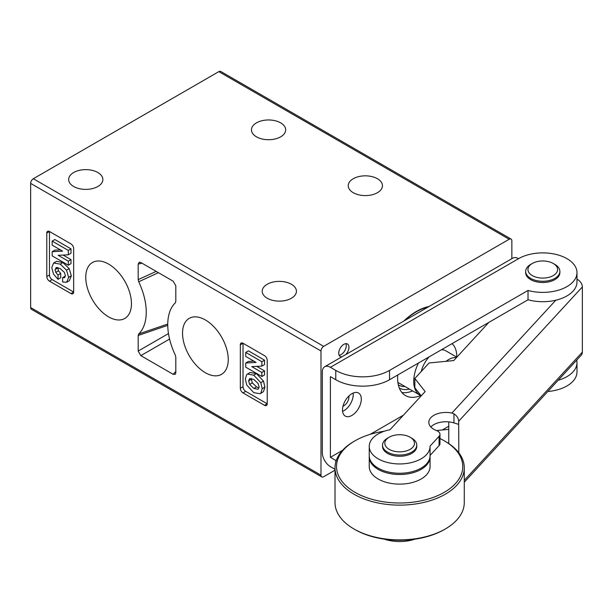 <?xml version="1.0" encoding="UTF-8"?>
<svg xmlns="http://www.w3.org/2000/svg" width="613" height="613" viewBox="0 0 613 613"><rect width="100%" height="100%" fill="white"/><g stroke="black" fill="none" stroke-linecap="round" stroke-linejoin="round"><path stroke-width="0.92" d="M456.831 357.18L445.697 350.751A20.911 12.076 120 0 0 441.398 349.785M429.085 356.896A20.911 12.076 120 0 0 421.223 371.532M456.739 357.126A30.412 17.562 120 0 0 452.026 343.648M418.449 363.034A30.412 17.562 120 0 0 413.806 379.186A30.412 17.562 120 0 0 420.035 395.201A30.412 17.562 120 0 0 421.1 395.737M428.188 306.99A56.649 32.704 120 0 0 404.657 320.576M399.308 388.06A34.596 19.976 120 0 0 409.461 389.094M398.312 384.849A32.313 18.658 120 0 0 398.649 385.048A32.313 18.658 120 0 0 405.063 386.558M348.874 396.021A7.226 4.168 -60 0 1 348.943 396.956A7.226 4.168 -60 0 1 342.996 406.204M341.893 356.812A7.226 4.168 -60 0 1 340.223 356.49A7.226 4.168 -60 0 1 338.728 353.188A7.226 4.168 -60 0 1 341.885 345.916A7.226 4.168 -60 0 1 347.448 343.977A7.226 4.168 -60 0 1 348.943 347.287A7.226 4.168 -60 0 1 345.778 354.567M339.142 355.264A7.226 4.168 120 0 0 346.261 345.732A7.226 4.168 120 0 0 345.847 343.655M97.858 172.521A17.11 9.877 -0 0 0 79.215 170.383A17.11 9.877 -0 0 0 68.648 179.509A17.11 9.877 -0 0 0 73.66 186.49A17.11 9.877 -0 0 0 92.31 188.635A17.11 9.877 -0 0 0 102.869 179.509A17.11 9.877 -0 0 0 97.858 172.521M291.413 284.271A17.11 9.877 -0 0 0 272.77 282.133A17.11 9.877 -0 0 0 262.211 291.259A17.11 9.877 -0 0 0 267.222 298.24A17.11 9.877 -0 0 0 285.865 300.378A17.11 9.877 -0 0 0 296.424 291.259A17.11 9.877 -0 0 0 291.413 284.271M280.662 122.853A17.11 9.877 -0 0 0 262.019 120.715A17.11 9.877 -0 0 0 251.46 129.841A17.11 9.877 -0 0 0 256.464 136.822A17.11 9.877 -0 0 0 275.114 138.967A17.11 9.877 -0 0 0 285.673 129.841A17.11 9.877 -0 0 0 280.662 122.853M377.439 178.728A17.11 9.877 -0 0 0 358.797 176.59A17.11 9.877 -0 0 0 348.238 185.716A17.11 9.877 -0 0 0 353.249 192.697A17.11 9.877 -0 0 0 371.892 194.842A17.11 9.877 -0 0 0 382.451 185.716A17.11 9.877 -0 0 0 377.439 178.728M108.608 264.096A32.313 18.658 -120 0 0 92.655 262.379A32.313 18.658 -120 0 0 87.444 288.21A32.313 18.658 -120 0 0 108.608 316.867A32.313 18.658 -120 0 0 124.968 318.346A32.313 18.658 -120 0 0 129.665 292.393A32.313 18.658 -120 0 0 108.608 264.096M205.393 319.971A32.313 18.658 -120 0 0 189.432 318.254A32.313 18.658 -120 0 0 184.222 344.085A32.313 18.658 -120 0 0 205.393 372.742A32.313 18.658 -120 0 0 221.745 374.221A32.313 18.658 -120 0 0 226.45 348.268A32.313 18.658 -120 0 0 205.393 319.971M511.855 258.686L511.855 240.817A3.801 2.191 120 0 0 511.066 239.07A3.801 2.191 120 0 0 509.165 239.262L323.672 346.353A3.801 2.191 120 0 0 320.99 351.011L320.99 475.182A3.801 2.191 120 0 0 321.771 476.922A3.801 2.191 120 0 0 323.672 476.73L335.012 470.186M158.415 272.67L138.714 281.773A53.224 30.727 60 0 1 138.714 333.947L167.755 324.032M138.714 281.773L138.186 279.635L156.208 271.398M142.001 263.199L138.186 264.042L138.186 279.635M138.186 264.042L139.312 262.188L140.829 262.517L173.172 281.191L175.816 285.773L175.816 301.358L175.287 302.891A53.224 30.727 60 0 0 175.287 355.065L175.816 357.203L175.816 372.788L175.349 374.267L173.172 374.321L175.816 371.432M169.579 339.043L140.829 355.647L173.172 374.321M140.829 355.647L138.186 351.065L168.483 333.572M167.755 325.342L138.186 335.472L138.186 351.065M138.186 335.472L138.714 333.947M73.66 248.571A3.801 2.191 -120 0 0 70.978 243.92L49.469 231.499A3.801 2.191 -120 0 0 47.569 231.316A3.801 2.191 -120 0 0 46.78 233.055L46.78 276.509A3.801 2.191 -120 0 0 49.469 281.168L70.978 293.589A3.801 2.191 -120 0 0 72.878 293.773A3.801 2.191 -120 0 0 73.66 292.033L73.66 248.571M267.222 360.321A3.801 2.191 -120 0 0 264.532 355.67L243.024 343.249A3.801 2.191 -120 0 0 241.124 343.065A3.801 2.191 -120 0 0 240.334 344.805L240.334 388.259A3.801 2.191 -120 0 0 243.024 392.918L264.532 405.339A3.801 2.191 -120 0 0 266.433 405.522A3.801 2.191 -120 0 0 267.222 403.783L267.222 360.321M321.771 476.922L31.439 309.297A3.801 2.191 -60 0 1 30.65 307.557L30.65 183.387A3.801 2.191 -60 0 1 33.34 178.728L218.833 71.637A3.801 2.191 -60 0 1 220.734 71.445L511.066 239.07M429.069 306.477A57.024 32.926 120 0 0 403.768 321.089M68.311 265.199L68.311 261.161L58.166 255.307L68.311 254.816L68.311 250.411L52.174 241.101L52.174 245.131L62.564 251.131L52.174 251.69L52.174 255.882L68.311 265.199L70.993 263.644L70.993 259.613L63.124 255.069M60.335 249.843L54.863 250.142L52.174 251.69M68.311 254.816L70.993 253.261L70.993 248.863L54.863 239.545L52.174 241.101M46.78 233.055L49.469 231.499L49.469 274.961A3.801 2.191 -120 0 0 52.159 279.62L73.66 292.033L70.978 293.589M65.323 276.088L62.633 277.635L62.633 281.995L66.648 282.264L69.338 280.708L71.33 275.812L69.177 268.609L62.924 262.571L56.634 261.291L56.09 261.605M66.648 282.264L68.641 277.367L66.495 270.157L60.235 264.119L53.622 263.015L51.768 267.597L53.484 274.095L58.036 279.344L60.725 277.789L60.725 273.429L58.465 270.808L57.783 267.529M261.866 376.497L261.866 372.466L251.728 366.612L261.866 366.114L261.866 361.716L245.736 352.406L245.736 356.437L256.119 362.429L245.736 362.996L245.736 367.187L261.866 376.497L264.555 374.949L264.555 370.911L256.686 366.367M253.897 361.141L248.426 361.44L245.736 362.996M261.866 366.114L264.555 364.566L264.555 360.16L248.426 350.851L245.736 352.406M240.334 344.805L243.024 343.249L243.024 386.711A3.801 2.191 -120 0 0 245.713 391.37L267.222 403.783L264.532 405.339M256.441 373.624L250.066 372.489L246.748 374.543L245.33 378.934L246.748 385.064L253.751 392.642L260.088 393.738L263.49 391.63L264.893 387.125L263.49 381.102L256.441 373.624L253.751 375.171L247.376 374.045M260.088 393.738L263.49 391.63M261.866 372.466L264.555 370.911M261.866 361.716L264.555 360.16M260.801 393.178L262.203 388.673L260.801 382.658L263.49 381.102M260.801 382.658L253.751 375.171M262.203 388.673L264.893 387.125M248.625 380.834L249.652 378.566L253.843 379.478L258.073 383.431L259.1 386.88L258.073 389.278L253.843 388.435L249.652 384.412L248.625 380.834L251.315 379.286L251.391 378.428M249.652 384.412L252.334 382.864L251.315 379.286M253.843 388.435L256.525 386.887L252.334 382.864M258.993 387.922L256.525 386.887M68.311 261.161L70.993 259.613M68.311 250.411L70.993 248.863M68.641 277.367L71.33 275.812M66.495 270.157L69.177 268.609M60.235 264.119L62.924 262.571M53.944 262.847L56.634 261.291M58.036 279.344L58.036 274.976L60.725 273.429M58.036 274.976L55.775 272.364L58.465 270.808M55.775 272.364L55.063 269.597L57.752 268.042M55.063 269.597L56.588 267.444L60.174 268.563L64.365 272.387L65.346 275.536L64.679 277.605M55.913 267.666L56.588 267.444M64.572 277.681L62.633 277.635M525.663 271.39L525.663 272.632A17.11 9.877 -0 0 0 544.513 282.455A17.11 9.877 -0 0 0 559.884 272.632L559.884 271.39A17.11 9.877 180 0 1 544.513 281.214A17.11 9.877 180 0 1 525.663 271.39A17.11 9.877 180 0 1 530.674 264.402L532.291 263.475A14.827 8.559 180 0 1 541.264 261.008A14.827 8.559 180 0 1 553.255 263.475A14.827 8.559 180 0 1 556.742 272.394A14.827 8.559 180 0 1 544.283 278.041A14.827 8.559 180 0 1 529.379 273.199A14.827 8.559 180 0 1 532.291 263.475M553.255 263.475L554.872 264.402A17.11 9.877 180 0 1 559.884 271.39M342.491 409.99A13.31 7.685 120 0 0 345.249 416.081A13.31 7.685 120 0 0 355.502 412.518A13.31 7.685 120 0 0 361.31 399.124A13.31 7.685 120 0 0 358.559 393.033A13.31 7.685 120 0 0 348.299 396.603A13.31 7.685 120 0 0 342.491 409.99M342.575 411.4A13.31 7.685 120 0 0 353.249 394.473A13.31 7.685 120 0 0 353.165 393.063M397.737 374.987A38.021 21.953 120 0 0 397.607 378.175A38.021 21.953 120 0 0 405.477 395.577A38.021 21.953 120 0 0 420.717 395.561M401.875 392.496A38.021 21.953 120 0 0 412.618 390.918M528.023 299.772A34.213 19.754 -0 0 0 576.986 281.942L576.986 272.632A34.213 19.754 180 0 1 528.023 290.455L528.023 299.772L389.539 379.723A38.021 21.953 -0 0 1 335.771 379.723L330.399 376.62L330.399 457.329L335.771 460.432L335.771 462.102M335.012 469.305L330.399 466.646A11.402 6.582 60 0 1 322.331 452.67L322.331 371.961A11.402 6.582 60 0 1 324.691 366.743L512.874 258.096A11.402 6.582 60 0 1 518.575 258.663A34.213 19.754 180 0 1 566.964 258.663A34.213 19.754 180 0 1 576.986 272.632M528.023 290.455L389.539 370.413A38.021 21.953 180 0 1 335.771 370.413L335.771 379.723M324.691 366.743A11.402 6.582 60 0 1 330.399 367.31L335.771 370.413M547.807 391.508A34.213 19.754 -0 0 0 576.986 371.968L576.986 362.651A34.213 19.754 180 0 1 558.121 380.305M448.77 426.242L442.31 429.966M336.2 460.677A38.021 21.953 180 0 1 335.771 460.432M576.71 360.13A34.213 19.754 180 0 1 576.986 362.651M488.055 322.844A13.31 7.685 120 0 0 487.94 323.396M403.423 415.17L370.237 434.326M342.567 450.302L330.399 457.329M382.535 445.145L382.535 446.387A17.11 9.877 -0 0 0 396.297 456.08A17.11 9.877 -0 0 0 415.445 450.18A17.11 9.877 -0 0 0 416.756 446.387L416.756 445.145A17.11 9.877 180 0 1 415.445 448.938A17.11 9.877 180 0 1 396.297 454.838A17.11 9.877 180 0 1 382.535 445.145A17.11 9.877 180 0 1 383.845 441.36A17.11 9.877 180 0 1 387.546 438.165L389.163 437.23A14.827 8.559 180 0 1 410.128 437.23A14.827 8.559 180 0 1 413.338 446.57A14.827 8.559 180 0 1 393.96 451.191A14.827 8.559 180 0 1 385.952 440.004A14.827 8.559 180 0 1 389.163 437.23M410.128 437.23L411.744 438.165A17.11 9.877 180 0 1 416.756 445.145M384.32 431.223A63.108 36.435 -0 0 0 355.019 440.801A63.108 36.435 -0 0 0 343.717 449.689A63.108 36.435 -0 0 0 370.405 498.859A63.108 36.435 -0 0 0 455.574 483.45A63.108 36.435 -0 0 0 444.272 440.801A63.108 36.435 -0 0 0 439.965 438.54M444.272 440.801L445.345 441.421A64.633 37.316 180 0 1 464.279 467.811A64.633 37.316 180 0 1 456.923 485.098A64.633 37.316 180 0 1 384.228 504.047A64.633 37.316 180 0 1 335.012 467.811A64.633 37.316 180 0 1 342.368 450.524A64.633 37.316 180 0 1 353.939 441.421L355.019 440.801M335.012 467.811L335.012 502.576A64.633 37.316 -0 0 0 353.939 528.958A64.633 37.316 -0 0 0 445.345 528.958A64.633 37.316 -0 0 0 456.923 519.862A64.633 37.316 -0 0 0 464.279 502.576L464.279 467.811M430.042 456.325A30.412 17.562 180 0 1 430.058 456.946A30.412 17.562 180 0 1 426.602 465.075A30.412 17.562 180 0 1 392.389 473.995A30.412 17.562 180 0 1 369.233 456.946A30.412 17.562 180 0 1 369.248 456.325M430.058 456.946L430.058 466.57A30.412 17.562 180 0 1 426.602 474.7A30.412 17.562 180 0 1 392.389 483.619A30.412 17.562 180 0 1 369.233 466.57L369.233 456.946M445.345 528.958L444.272 529.578A63.108 36.435 180 0 1 355.019 529.578L353.939 528.958M384.32 539.164A30.412 17.562 -0 0 0 385.362 539.501A30.412 17.562 -0 0 0 414.963 539.164M448.77 421.89L448.77 443.559M464.279 480.339L582.35 352.123L582.35 286.938L458.662 421.246L458.838 452.831M582.35 352.123A7.601 5.479 42.6 0 1 581.231 355.218L464.279 482.209M576.986 279.214A7.601 5.479 42.6 0 1 582.35 286.938M488.89 322.361L453.712 360.567L429.115 362.957L414.84 378.466L425.154 391.577L390.006 429.736A30.412 17.562 -0 0 0 369.233 446.387A30.412 17.562 -0 0 0 399.645 463.949A30.412 17.562 -0 0 0 430.058 446.387A30.412 17.562 -0 0 0 430.058 446.095L439.077 436.303A7.601 4.391 -0 0 0 439.965 434.242A7.601 4.391 -0 0 0 436.54 430.571A17.11 9.877 180 0 1 428.824 422.311A17.11 9.877 180 0 1 451.873 413.055L555.799 300.209M414.84 378.466L414.84 387.776L421.2 395.868M369.233 446.387L369.233 455.704A30.412 17.562 -0 0 0 399.645 473.259A30.412 17.562 -0 0 0 430.058 455.704L430.058 446.387M430.058 455.405L439.077 445.613L439.077 436.303M430.839 426.97A17.11 9.877 180 0 1 453.957 422.909L458.662 424.349M458.662 421.246A7.601 5.479 -137.4 0 0 453.957 413.882L451.873 413.055M439.965 434.242L439.965 443.551A7.601 4.391 180 0 1 439.077 445.613M448.77 429.338L436.448 430.541M446.088 361.31A20.911 12.076 -60 0 1 456.432 357.609M320.99 351.011L30.65 183.387M30.65 307.557L320.99 475.182M33.34 178.728L323.672 346.353M509.165 239.262L218.833 71.637M245.713 391.37L243.024 392.918M243.024 386.711L240.334 388.259M52.159 279.62L49.469 281.168M49.469 274.961L46.78 276.509M330.399 367.31L518.575 258.663M389.539 370.413L389.539 379.723M453.957 413.882L453.957 422.909M397.875 382.405L420.035 395.201M53.622 263.015L56.312 261.46"/></g></svg>
